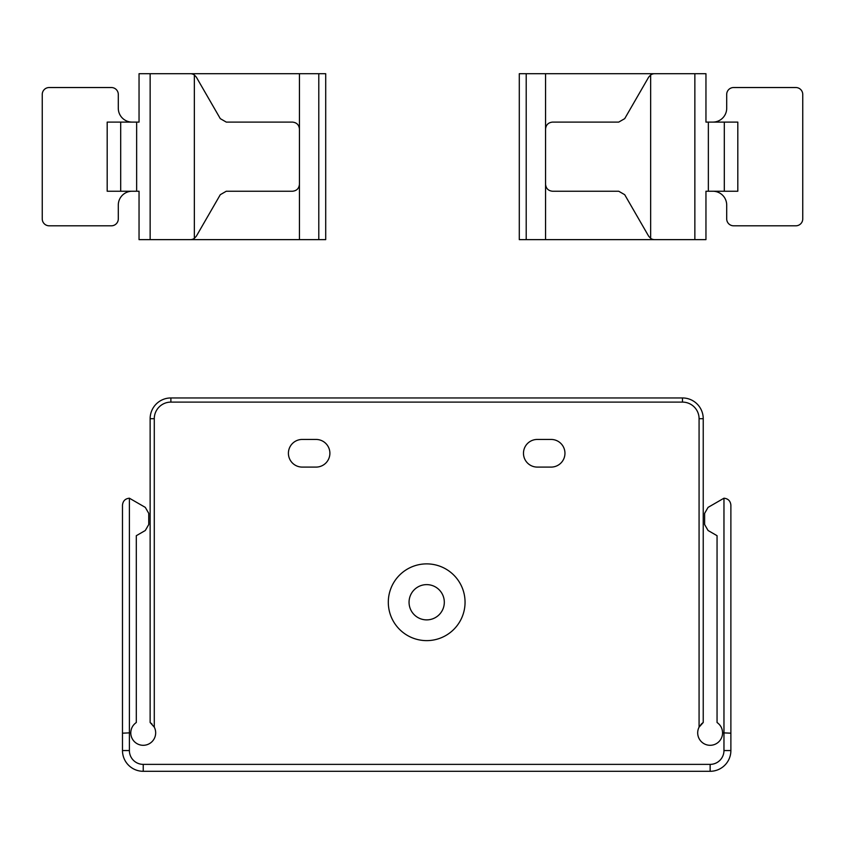 <?xml version="1.0" encoding="UTF-8"?>
<svg xmlns="http://www.w3.org/2000/svg" width="845" height="845" viewBox="0 0 845 845"><rect width="100%" height="100%" fill="white"/><g stroke="black" fill="none" stroke-linecap="round" stroke-linejoin="round"><path stroke-width="1.27" d="M671.395 73.705L519.295 73.705L519.295 239.631L671.395 239.631M694.854 73.705L654.643 73.705A6.918 6.918 0 0 0 650.65 74.973L648.654 77.159L624.708 118.649L618.72 122.102L552.472 122.102C548.31 122.546 546.007 124.849 545.564 129.021L545.564 184.326C546.007 188.498 548.31 190.801 552.472 191.234L618.72 191.234L624.708 194.699L648.654 236.177L650.65 238.364A6.918 6.918 0 0 0 654.643 239.631L694.854 239.631L694.854 73.705L705.955 73.705L705.955 122.102L708.353 122.102L708.353 191.234L705.955 191.234L705.955 239.631L694.854 239.631M545.564 73.705L545.564 239.631M650.65 74.973L650.65 238.364M708.353 191.234L737.812 191.234L737.812 122.102L708.353 122.102M712.874 122.102A13.826 13.826 0 0 0 726.7 108.276L726.7 94.45A6.918 6.918 0 0 1 733.618 87.531L795.832 87.531A6.918 6.918 0 0 1 802.75 94.45L802.75 218.897A6.918 6.918 0 0 1 795.832 225.805L733.618 225.805A6.918 6.918 0 0 1 726.7 218.897L726.7 205.071A13.826 13.826 0 0 0 712.874 191.234M173.605 239.631L325.705 239.631L325.705 73.705L173.605 73.705M150.146 239.631L190.357 239.631A6.918 6.918 0 0 0 194.35 238.364L196.346 236.177L220.291 194.699L226.28 191.234L292.528 191.234C296.69 190.801 298.993 188.498 299.436 184.326L299.436 129.021C298.993 124.849 296.69 122.546 292.528 122.102L226.28 122.102L220.291 118.649L196.346 77.159L194.35 74.973A6.918 6.918 0 0 0 190.357 73.705L150.146 73.705L150.146 239.631L139.045 239.631L139.045 191.234L136.647 191.234L136.647 122.102L139.045 122.102L139.045 73.705L150.146 73.705M299.436 239.631L299.436 73.705M194.35 238.364L194.35 74.973M136.647 122.102L107.188 122.102L107.188 191.234L136.647 191.234M132.126 191.234A13.826 13.826 0 0 0 118.3 205.071L118.3 218.897A6.918 6.918 0 0 1 111.382 225.805L49.168 225.805A6.918 6.918 0 0 1 42.25 218.897L42.25 94.45A6.918 6.918 0 0 1 49.168 87.531L111.382 87.531A6.918 6.918 0 0 1 118.3 94.45L118.3 108.276A13.826 13.826 0 0 0 132.126 122.102M426.683 584.624A17.629 17.629 0 0 0 409.054 602.253A17.629 17.629 0 0 0 426.683 619.881A17.629 17.629 0 0 0 444.312 602.253A17.629 17.629 0 0 0 426.683 584.624M130.774 732.858C130.912 728.485 132.749 725.042 136.309 722.507L136.309 535.698L145.298 530.502L148.752 524.523L148.752 513.369L145.298 507.38L129.391 498.201L129.391 732.858L130.774 732.858A12.443 12.443 0 0 0 146.153 744.952A12.443 12.443 0 0 0 154.286 727.154L150.135 722.507L150.135 418.697A20.745 20.745 0 0 1 170.88 397.953L682.485 397.953A20.745 20.745 0 0 1 703.23 418.697L703.23 722.507L699.079 727.154A12.443 12.443 0 0 0 707.212 744.952A12.443 12.443 0 0 0 722.581 732.858C722.454 728.485 720.605 725.042 717.056 722.507L717.056 535.698L708.068 530.502L704.614 524.523L704.614 513.369L708.068 507.38L723.964 498.201C728.136 498.645 730.439 500.948 730.883 505.12L730.883 750.55L730.883 733.185L722.581 732.858M710.138 764.376L710.138 771.295A20.745 20.745 0 0 0 730.883 750.55A20.745 20.745 0 0 1 710.138 771.295L143.227 771.295A20.745 20.745 0 0 1 122.483 750.55L122.483 733.185L122.483 750.55L129.391 750.55A13.826 13.826 0 0 0 143.227 764.376L710.138 764.376A13.826 13.826 0 0 0 723.964 750.55L723.964 732.858L730.883 733.185M129.391 750.55L129.391 732.858L122.483 733.185L122.483 505.12C122.926 500.948 125.229 498.645 129.391 498.201C125.229 498.645 122.926 500.948 122.483 505.12M730.883 505.12C730.439 500.948 728.136 498.645 723.964 498.201L723.964 732.858M150.135 722.507L152.015 724.049M699.079 418.697L703.23 418.697A20.745 20.745 0 0 0 682.485 397.953L682.485 402.104A16.594 16.594 0 0 1 699.079 418.697L699.079 727.154L701.35 724.049M701.498 723.901L702.734 722.855M316.062 467.095A13.826 13.826 0 0 0 329.888 453.269A13.826 13.826 0 0 0 316.062 439.442L302.235 439.442A13.826 13.826 0 0 0 288.409 453.269A13.826 13.826 0 0 0 302.235 467.095L316.062 467.095M537.304 467.095A13.826 13.826 0 0 1 523.477 453.269A13.826 13.826 0 0 1 537.304 439.442L551.13 439.442A13.826 13.826 0 0 1 564.956 453.269A13.826 13.826 0 0 1 551.13 467.095L537.304 467.095M526.203 239.631L526.203 73.705M724.302 191.234L724.302 122.102M318.797 73.705L318.797 239.631M120.698 122.102L120.698 191.234M426.683 563.879A38.374 38.374 0 0 1 465.056 602.253A38.374 38.374 0 0 1 426.683 640.626A38.374 38.374 0 0 1 388.309 602.253A38.374 38.374 0 0 1 426.683 563.879M682.485 402.104L170.88 402.104A16.594 16.594 0 0 0 154.286 418.697L154.286 727.154M154.286 418.697L150.135 418.697A20.745 20.745 0 0 1 170.88 397.953L170.88 402.104M143.227 764.376L143.227 771.295A20.745 20.745 0 0 1 122.483 750.55M730.883 750.55L723.964 750.55"/></g></svg>
